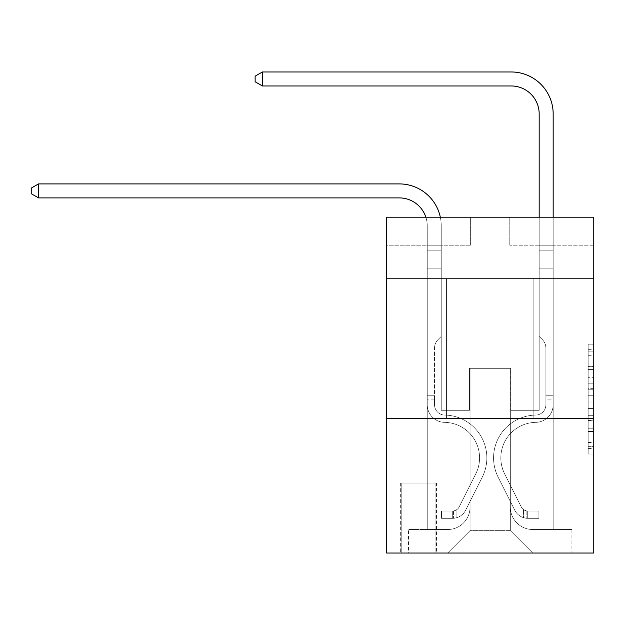 <?xml version="1.0" encoding="UTF-8"?>
<svg xmlns="http://www.w3.org/2000/svg" width="625" height="625" viewBox="0 0 625 625"><rect width="100%" height="100%" fill="white"/><g stroke="black" fill="none" stroke-linecap="round" stroke-linejoin="round"><path stroke-width="0.47" stroke-dasharray="3.12 2.34" d="M588.156 377.688L588.156 395.266L593.75 395.266L593.75 448.555L593.75 349.672L593.75 395.266L588.156 395.266L588.156 348.023L588.156 454.055L588.156 344.172L588.156 446.359L593.75 446.359L588.156 446.359L593.75 446.359L588.156 446.359L588.156 428.781L588.156 454.055L593.75 454.055L593.75 344.172L593.75 446.086L593.75 402.961L588.156 402.961L593.75 402.961L593.75 428.781L593.75 351.867L588.156 351.867L593.75 351.867L593.75 454.055L593.75 349.672L593.75 454.055L588.156 454.055L588.156 344.172L593.75 344.172L593.75 349.672L593.75 344.172L593.75 349.672L593.75 344.172L593.75 348.023L593.75 344.172L588.156 344.172L588.156 351.867L593.75 351.867L588.156 351.867L588.156 377.688L593.75 377.688M533.859 278.781L533.859 418.703L446.547 418.703L533.859 418.703L446.547 418.703L533.859 418.703L533.859 278.781L446.547 278.781L446.547 418.703L446.547 278.781L533.859 278.781M436.477 483.07L400.656 483.07L436.477 483.07L436.477 553.031L400.656 553.031L436.477 553.031M400.656 483.07L400.656 553.031M593.75 388.672L593.75 383.18L593.75 388.672L588.156 388.672L588.156 366.562L588.156 431.664L588.156 415.32L593.75 415.32L588.156 415.32L588.156 454.055L593.75 454.055L588.156 454.055L593.75 454.055L588.156 454.055L588.156 344.172L593.75 344.172L588.156 344.172L593.75 344.172L588.156 344.172L588.156 388.672L593.75 388.672M593.75 418.703L593.75 553.031L386.664 553.031L386.664 418.703L593.75 418.703L593.75 217.211L509.797 217.211L593.75 217.211L593.75 245.195L593.75 217.211L386.664 217.211L470.617 217.211L386.664 217.211L386.664 245.195L470.617 245.195L386.664 245.195L386.664 217.211L386.664 278.781L593.75 278.781L386.664 278.781L386.664 418.703L593.75 418.703L386.664 418.703M427.242 245.195L427.242 529.523L447.664 529.523A22.391 22.391 0 0 0 470.055 507.133L470.055 368.328L470.055 530.641L470.055 368.328L470.055 530.641L470.055 368.328L510.352 368.328L510.352 507.133A22.391 22.391 0 0 0 532.742 529.523L553.172 529.523L553.172 245.195L553.172 529.523L553.172 245.195L553.172 529.523L553.172 245.195L553.172 529.523L553.172 245.195L553.172 529.523L553.172 245.195L553.172 529.523L553.172 245.195L553.172 529.523L553.172 245.195L553.172 529.523L571.922 529.523L532.742 529.523L553.172 529.523L532.742 529.523L553.172 529.523L532.742 529.523L553.172 529.523L532.742 529.523L553.172 529.523L532.742 529.523L553.172 529.523L532.742 529.523L553.172 529.523L553.172 245.195L539.18 245.195L553.172 245.195L539.18 245.195L553.172 245.195L539.18 245.195L553.172 245.195L539.18 245.195L553.172 245.195L539.18 245.195L553.172 245.195L539.18 245.195L553.172 245.195L539.18 245.195L553.172 245.195L539.18 245.195L553.172 245.195L553.172 529.523L532.742 529.523A22.391 22.391 0 0 1 510.352 507.133A22.391 22.391 0 0 0 532.742 529.523A22.391 22.391 0 0 1 510.352 507.133A22.391 22.391 0 0 0 532.742 529.523A22.391 22.391 0 0 1 510.352 507.133A22.391 22.391 0 0 0 532.742 529.523A22.391 22.391 0 0 1 510.352 507.133A22.391 22.391 0 0 0 532.742 529.523A22.391 22.391 0 0 1 510.352 507.133A22.391 22.391 0 0 0 532.742 529.523A22.391 22.391 0 0 1 510.352 507.133A22.391 22.391 0 0 0 532.742 529.523A22.391 22.391 0 0 1 510.352 507.133L510.352 368.328L510.352 530.641L470.055 530.641L510.352 530.641L532.742 553.031L571.922 553.031L447.664 553.031L532.742 553.031L510.352 530.641L532.742 553.031L510.352 530.641L510.352 368.328L510.352 530.641L510.352 368.328L469.5 368.328L469.5 410.305L441.234 410.305L441.234 245.195L427.242 245.195L427.242 529.523L447.664 529.523A22.391 22.391 0 0 0 470.055 507.133L470.055 368.328L469.5 368.328L469.5 410.305L441.234 410.305L441.234 245.195L427.242 245.195L427.242 529.523L447.664 529.523L408.492 529.523L447.664 529.523L427.242 529.523L427.242 245.195L427.242 529.523L427.242 245.195L427.242 529.523L427.242 245.195L427.242 529.523L427.242 245.195L427.242 529.523L427.242 245.195L427.242 529.523L427.242 245.195L441.234 245.195L427.242 245.195L441.234 245.195L427.242 245.195L441.234 245.195L427.242 245.195L441.234 245.195L427.242 245.195L441.234 245.195L427.242 245.195L441.234 245.195L427.242 245.195L441.234 245.195L427.242 245.195L427.242 529.523L427.242 245.195M470.055 507.133L470.055 368.328L469.5 368.328L469.5 410.305L441.234 410.305L441.234 245.195L441.234 410.305L441.234 245.195L441.234 410.305L441.234 245.195L441.234 410.305L441.234 245.195L441.234 410.305L441.234 245.195L441.234 410.305L441.234 245.195L441.234 410.305L441.234 245.195L441.234 410.305L469.5 410.305L441.234 410.305L469.5 410.305L441.234 410.305L469.5 410.305L441.234 410.305L469.5 410.305L441.234 410.305L469.5 410.305L441.234 410.305L469.5 410.305L441.234 410.305L469.5 410.305L469.5 368.328L469.5 410.305L469.5 368.328L469.5 410.305L469.5 368.328L469.5 410.305L469.5 368.328L469.5 410.305L469.5 368.328L469.5 410.305L469.5 368.328L469.5 410.305L469.5 368.328L470.055 368.328L469.5 368.328L470.055 368.328L469.5 368.328L470.055 368.328L469.5 368.328L470.055 368.328L469.5 368.328L470.055 368.328L469.5 368.328L470.055 368.328L469.5 368.328L470.055 368.328L470.055 507.133A22.391 22.391 0 0 1 447.664 529.523A22.391 22.391 0 0 0 470.055 507.133A22.391 22.391 0 0 1 447.664 529.523A22.391 22.391 0 0 0 470.055 507.133A22.391 22.391 0 0 1 447.664 529.523A22.391 22.391 0 0 0 470.055 507.133A22.391 22.391 0 0 1 447.664 529.523A22.391 22.391 0 0 0 470.055 507.133A22.391 22.391 0 0 1 447.664 529.523A22.391 22.391 0 0 0 470.055 507.133A22.391 22.391 0 0 1 447.664 529.523A22.391 22.391 0 0 0 470.055 507.133M593.75 245.195L509.797 245.195L593.75 245.195M401.211 553.031L435.914 553.031L401.211 553.031L401.211 483.07L435.914 483.07L435.914 553.031L435.914 483.07L401.211 483.07L401.211 553.031M408.492 553.031L447.664 553.031L470.055 530.641L447.664 553.031L470.055 530.641L447.664 553.031L408.492 553.031L408.492 529.523L408.492 553.031M510.914 368.328L510.352 368.328L510.914 368.328L510.352 368.328L510.914 368.328L510.352 368.328L510.914 368.328L510.352 368.328L510.914 368.328L510.352 368.328L510.914 368.328L510.352 368.328L510.914 368.328L510.352 368.328L510.914 368.328L510.352 368.328L510.914 368.328L510.914 410.305L510.914 368.328M509.797 245.195L509.797 217.211L509.797 245.195M470.617 245.195L470.617 217.211L470.617 245.195M571.922 529.523L571.922 553.031L571.922 529.523M539.18 245.195L539.18 410.305L510.914 410.305L539.18 410.305L510.914 410.305L539.18 410.305L510.914 410.305L539.18 410.305L510.914 410.305L539.18 410.305L510.914 410.305L539.18 410.305L510.914 410.305L539.18 410.305L510.914 410.305L539.18 410.305L510.914 410.305L539.18 410.305L539.18 245.195M593.75 278.781L386.664 278.781M588.156 395.266L593.75 395.266L588.156 395.266M588.156 348.023L588.156 344.172L588.156 348.023L593.75 348.023L588.156 348.023M588.156 431.391L588.156 408.453L588.156 431.391L593.75 431.391L588.156 431.391M588.156 408.453L588.156 402.961L593.75 402.961L588.156 402.961L588.156 408.453L593.75 408.453L588.156 408.453M588.156 366.562L588.156 351.867L588.156 366.562L593.75 366.562L588.156 366.562M588.156 344.172L593.75 344.172L588.156 344.172L588.156 349.672L588.156 344.172L593.75 344.172M588.156 454.055L593.75 454.055L588.156 454.055L588.156 448.555L588.156 454.055M38.523 183.906L399.25 183.906L38.523 183.906L399.25 183.906L38.523 183.906L31.25 188.109L38.523 183.906L31.25 188.109L38.523 183.906L31.25 188.109L38.523 183.906L399.25 183.906A41.977 41.977 143.4 0 1 441.234 225.883L441.234 268.141L427.242 268.141L427.242 404.727L427.242 268.141L441.234 268.141L441.234 336.43L438.078 339.578L441.234 336.43L441.234 268.141L441.234 336.43L441.234 268.141L427.242 268.141L427.242 404.727L427.242 225.883L427.242 404.727L427.242 395.758L434.516 395.758L427.242 395.758L434.516 395.758L427.242 395.758L434.516 395.758L434.516 404.727A10.352 10.352 143.4 0 0 444.703 415.078A10.352 10.352 143.4 0 1 434.516 404.727L434.516 395.758L434.516 404.727A10.352 10.352 143.4 0 0 444.703 415.078A10.352 10.352 143.4 0 1 434.516 404.727A10.352 10.352 143.4 0 0 444.703 415.078A10.352 10.352 143.4 0 1 434.516 404.727L434.516 395.758L434.516 404.727A10.352 10.352 143.4 0 0 444.703 415.078A10.352 10.352 143.4 0 1 434.516 404.727L434.516 395.758L434.516 404.727A10.352 10.352 143.4 0 0 444.703 415.078A10.352 10.352 143.4 0 1 434.516 404.727A10.352 10.352 143.4 0 0 444.703 415.078A10.352 10.352 143.4 0 1 434.516 404.727L434.516 395.758L434.516 404.727A10.352 10.352 -36.6 0 0 444.703 415.078A42.82 42.82 -36.6 0 1 482.289 477.117A42.82 42.82 -36.6 0 0 444.703 415.078A42.82 42.82 -36.6 0 1 482.289 477.117A42.82 42.82 -36.6 0 0 444.703 415.078A10.352 10.352 143.4 0 1 434.516 404.727A10.352 10.352 -36.6 0 0 444.703 415.078A42.82 42.82 -36.6 0 1 482.289 477.117A42.82 42.82 -36.6 0 0 444.703 415.078A10.352 10.352 143.4 0 1 434.516 404.727A10.352 10.352 -36.6 0 0 444.703 415.078A42.82 42.82 -36.6 0 1 482.289 477.117A42.82 42.82 -36.6 0 0 444.703 415.078A42.82 42.82 -36.6 0 1 482.289 477.117A42.82 42.82 -36.6 0 0 444.703 415.078A10.352 10.352 143.4 0 1 434.516 404.727L434.516 395.758L434.516 404.727A10.352 10.352 -36.6 0 0 444.703 415.078A42.82 42.82 -36.6 0 1 482.289 477.117A42.82 42.82 -36.6 0 0 444.703 415.078A10.352 10.352 143.4 0 1 434.516 404.727A10.352 10.352 -36.6 0 0 444.703 415.078A42.82 42.82 -36.6 0 1 482.289 477.117A42.82 42.82 -36.6 0 0 444.703 415.078A42.82 42.82 -36.6 0 1 482.289 477.117A42.82 42.82 -36.6 0 0 444.703 415.078A10.352 10.352 143.4 0 1 434.516 404.727A10.352 10.352 -36.6 0 0 444.703 415.078A42.82 42.82 143.4 0 1 482.289 477.117L465.68 510.156L482.289 477.117A42.82 42.82 -36.6 0 0 444.703 415.078A42.82 42.82 143.4 0 1 482.289 477.117L465.68 510.156L482.289 477.117A42.82 42.82 -36.6 0 0 444.703 415.078A42.82 42.82 143.4 0 1 482.289 477.117L465.68 510.156L482.289 477.117A42.82 42.82 -36.6 0 0 444.703 415.078A10.352 10.352 143.4 0 1 434.516 404.727L434.516 395.758L434.516 404.727A10.352 10.352 -36.6 0 0 444.703 415.078A42.82 42.82 143.4 0 1 482.289 477.117L465.68 510.156L482.289 477.117A42.82 42.82 -36.6 0 0 444.703 415.078A42.82 42.82 143.4 0 1 482.289 477.117L465.68 510.156A14.836 14.836 143.4 0 1 456.906 517.641C452.594 518.555 452.594 518.555 456.906 517.641C452.594 518.555 452.594 518.555 456.906 517.641A14.836 14.836 -36.6 0 0 465.68 510.156L482.289 477.117A42.82 42.82 -36.6 0 0 444.703 415.078A42.82 42.82 143.4 0 1 482.289 477.117L465.68 510.156A14.836 14.836 -36.6 0 1 452.703 518.328A14.836 14.836 -36.6 0 0 465.68 510.156A14.836 14.836 143.4 0 1 456.906 517.641C452.594 518.555 452.594 518.555 456.906 517.641C452.594 518.555 452.594 518.555 456.906 517.641A14.836 14.836 -36.6 0 0 465.68 510.156L482.289 477.117L465.68 510.156A14.836 14.836 -36.6 0 1 452.703 518.328A14.836 14.836 -36.6 0 0 465.68 510.156A14.836 14.836 143.4 0 1 456.906 517.641C452.594 518.555 452.594 518.555 456.906 517.641C452.594 518.555 452.594 518.555 456.906 517.641A14.836 14.836 -36.6 0 0 465.68 510.156L482.289 477.117L465.68 510.156A14.836 14.836 -36.6 0 1 452.703 518.328A14.836 14.836 -36.6 0 0 465.68 510.156A14.836 14.836 143.4 0 1 456.906 517.641C452.594 518.555 452.594 518.555 456.906 517.641C452.594 518.555 452.594 518.555 456.906 517.641A14.836 14.836 -36.6 0 0 465.68 510.156L482.289 477.117A42.82 42.82 -36.6 0 0 444.703 415.078A10.352 10.352 143.4 0 1 434.516 404.727A10.352 10.352 -36.6 0 0 444.703 415.078A42.82 42.82 143.4 0 1 482.289 477.117L465.68 510.156A14.836 14.836 -36.6 0 1 452.703 518.328A14.836 14.836 -36.6 0 0 465.68 510.156A14.836 14.836 143.4 0 1 456.906 517.641C452.594 518.555 452.594 518.555 456.906 517.641C452.594 518.555 452.594 518.555 456.906 517.641A14.836 14.836 -36.6 0 0 465.68 510.156L482.289 477.117L465.68 510.156A14.836 14.836 -36.6 0 1 452.703 518.328A14.836 14.836 -36.6 0 0 465.68 510.156A14.836 14.836 143.4 0 1 456.906 517.641C452.594 518.555 452.594 518.555 456.906 517.641C452.594 518.555 452.594 518.555 456.906 517.641A14.836 14.836 -36.6 0 0 465.68 510.156L482.289 477.117L465.68 510.156A14.836 14.836 -36.6 0 1 452.703 518.328A14.836 14.836 -36.6 0 0 465.68 510.156A14.836 14.836 143.4 0 1 456.906 517.641C452.594 518.555 452.594 518.555 456.906 517.641C452.594 518.555 452.594 518.555 456.906 517.641A14.836 14.836 -36.6 0 0 465.68 510.156L482.289 477.117A42.82 42.82 -36.6 0 0 444.703 415.078A42.82 42.82 143.4 0 1 482.289 477.117L465.68 510.156A14.836 14.836 -36.6 0 1 452.703 518.328A14.836 14.836 -36.6 0 0 465.68 510.156A14.836 14.836 143.4 0 1 456.906 517.641C452.594 518.555 452.594 518.555 456.906 517.641C452.594 518.555 452.594 518.555 456.906 517.641A14.836 14.836 -36.6 0 0 465.68 510.156L482.289 477.117L465.68 510.156A14.836 14.836 -36.6 0 1 452.703 518.328L441.508 518.328L452.703 518.328A14.836 14.836 -36.6 0 0 465.68 510.156L482.289 477.117A42.82 42.82 -36.6 0 0 444.703 415.078A10.352 10.352 143.4 0 1 434.516 404.727L434.516 395.758L434.516 399.117L434.516 395.758L427.242 395.758L427.242 404.727A17.633 17.633 143.4 0 0 444.594 422.352A17.633 17.633 143.4 0 1 427.242 404.727A17.633 17.633 143.4 0 0 444.594 422.352A17.633 17.633 143.4 0 1 427.242 404.727L427.242 399.117L427.242 404.727A17.633 17.633 143.4 0 0 444.594 422.352A17.633 17.633 143.4 0 1 427.242 404.727A17.633 17.633 143.4 0 0 444.594 422.352A17.633 17.633 143.4 0 1 427.242 404.727A17.633 17.633 143.4 0 0 444.594 422.352A17.633 17.633 143.4 0 1 427.242 404.727A17.633 17.633 143.4 0 0 444.594 422.352A17.633 17.633 143.4 0 1 427.242 404.727A17.633 17.633 143.4 0 0 444.594 422.352A17.633 17.633 143.4 0 1 427.242 404.727A17.633 17.633 143.4 0 0 444.594 422.352A17.633 17.633 143.4 0 1 427.242 404.727A17.633 17.633 -36.6 0 0 444.594 422.352A35.539 35.539 -36.6 0 1 475.781 473.852A35.539 35.539 -36.6 0 0 444.594 422.352A35.539 35.539 -36.6 0 1 475.781 473.852A35.539 35.539 -36.6 0 0 444.594 422.352A17.633 17.633 143.4 0 1 427.242 404.727A17.633 17.633 -36.6 0 0 444.594 422.352A35.539 35.539 -36.6 0 1 475.781 473.852A35.539 35.539 -36.6 0 0 444.594 422.352A17.633 17.633 143.4 0 1 427.242 404.727A17.633 17.633 -36.6 0 0 444.594 422.352A35.539 35.539 -36.6 0 1 475.781 473.852A35.539 35.539 -36.6 0 0 444.594 422.352A35.539 35.539 -36.6 0 1 475.781 473.852A35.539 35.539 -36.6 0 0 444.594 422.352A35.539 35.539 -36.6 0 1 475.781 473.852A35.539 35.539 -36.6 0 0 444.594 422.352A35.539 35.539 -36.6 0 1 475.781 473.852A35.539 35.539 -36.6 0 0 444.594 422.352A35.539 35.539 -36.6 0 1 475.781 473.852A35.539 35.539 -36.6 0 0 444.594 422.352A35.539 35.539 143.4 0 1 475.781 473.852L459.18 506.891L475.781 473.852A35.539 35.539 -36.6 0 0 444.594 422.352A35.539 35.539 143.4 0 1 475.781 473.852L459.18 506.891L475.781 473.852A35.539 35.539 -36.6 0 0 444.594 422.352A35.539 35.539 143.4 0 1 475.781 473.852L459.18 506.891L475.781 473.852A35.539 35.539 -36.6 0 0 444.594 422.352A35.539 35.539 143.4 0 1 475.781 473.852L459.18 506.891L475.781 473.852A35.539 35.539 -36.6 0 0 444.594 422.352A35.539 35.539 143.4 0 1 475.781 473.852L459.18 506.891A7.555 7.555 143.4 0 1 456.906 509.586C452.664 511.531 452.664 511.531 456.906 509.586C452.664 511.531 452.664 511.531 456.906 509.586A7.555 7.555 -36.6 0 0 459.18 506.891L475.781 473.852A35.539 35.539 -36.6 0 0 444.594 422.352A35.539 35.539 143.4 0 1 475.781 473.852L459.18 506.891A7.555 7.555 -36.6 0 1 452.703 511.047A7.555 7.555 -36.6 0 0 459.18 506.891A7.555 7.555 143.4 0 1 456.906 509.586C452.664 511.531 452.664 511.531 456.906 509.586C452.664 511.531 452.664 511.531 456.906 509.586A7.555 7.555 -36.6 0 0 459.18 506.891L475.781 473.852L459.18 506.891A7.555 7.555 -36.6 0 1 452.703 511.047A7.555 7.555 -36.6 0 0 459.18 506.891A7.555 7.555 143.4 0 1 456.906 509.586C452.664 511.531 452.664 511.531 456.906 509.586C452.664 511.531 452.664 511.531 456.906 509.586A7.555 7.555 -36.6 0 0 459.18 506.891L475.781 473.852L459.18 506.891A7.555 7.555 -36.6 0 1 452.703 511.047A7.555 7.555 -36.6 0 0 459.18 506.891A7.555 7.555 143.4 0 1 456.906 509.586C452.664 511.531 452.664 511.531 456.906 509.586C452.664 511.531 452.664 511.531 456.906 509.586A7.555 7.555 -36.6 0 0 459.18 506.891L475.781 473.852A35.539 35.539 -36.6 0 0 444.594 422.352A35.539 35.539 143.4 0 1 475.781 473.852L459.18 506.891A7.555 7.555 -36.6 0 1 452.703 511.047A7.555 7.555 -36.6 0 0 459.18 506.891A7.555 7.555 143.4 0 1 456.906 509.586C452.664 511.531 452.664 511.531 456.906 509.586C452.664 511.531 452.664 511.531 456.906 509.586A7.555 7.555 -36.6 0 0 459.18 506.891L475.781 473.852L459.18 506.891A7.555 7.555 -36.6 0 1 452.703 511.047A7.555 7.555 -36.6 0 0 459.18 506.891A7.555 7.555 143.4 0 1 456.906 509.586C452.664 511.531 452.664 511.531 456.906 509.586C452.664 511.531 452.664 511.531 456.906 509.586A7.555 7.555 -36.6 0 0 459.18 506.891L475.781 473.852L459.18 506.891A7.555 7.555 -36.6 0 1 452.703 511.047A7.555 7.555 -36.6 0 0 459.18 506.891A7.555 7.555 143.4 0 1 456.906 509.586C452.664 511.531 452.664 511.531 456.906 509.586C452.664 511.531 452.664 511.531 456.906 509.586A7.555 7.555 -36.6 0 0 459.18 506.891L475.781 473.852L459.18 506.891A7.555 7.555 -36.6 0 1 452.703 511.047A7.555 7.555 -36.6 0 0 459.18 506.891A7.555 7.555 143.4 0 1 456.906 509.586A7.555 7.555 -36.6 0 0 459.18 506.891L475.781 473.852L459.18 506.891A7.555 7.555 -36.6 0 1 452.703 511.047L441.508 511.055L441.508 518.328L441.508 511.055L452.703 511.047L452.703 518.328L441.508 518.328L452.703 518.328L452.703 511.047L441.508 511.055L441.508 518.328L441.508 511.055L452.703 511.047L452.703 518.328L441.508 518.328L452.703 518.328L452.703 511.047L441.508 511.055L441.508 518.328L441.508 511.055L452.703 511.047L452.703 518.328L441.508 518.328L452.703 518.328L452.703 511.047L441.508 511.055L441.508 518.328L441.508 511.055L452.703 511.047L452.703 518.328L441.508 518.328L452.703 518.328L452.703 511.047L441.508 511.055L441.508 518.328L441.508 511.055L452.703 511.047L452.703 518.328L441.508 518.328L452.703 518.328L452.703 511.047L441.508 511.055L441.508 518.328L441.508 511.055L452.703 511.047L452.703 518.328L441.508 518.328L452.703 518.328L452.703 511.047L441.508 511.055L441.508 518.328L441.508 511.055L452.703 511.047L452.703 518.328L441.508 518.328L452.703 518.328L452.703 511.047L441.508 511.055L452.703 511.047L452.703 518.328L452.703 511.047A7.555 7.555 -36.6 0 0 459.18 506.891L475.781 473.852A35.539 35.539 -36.6 0 0 444.594 422.352A17.633 17.633 143.4 0 1 427.242 404.727L427.242 225.883A27.984 27.984 -36.6 0 0 399.25 197.898L38.523 197.898L38.523 183.906L399.25 183.906A41.977 41.977 143.4 0 1 441.234 225.883L441.234 268.141L427.242 268.141L427.242 225.883A27.984 27.984 -36.6 0 0 399.25 197.898L38.523 197.898L31.25 193.703L31.25 188.109L31.25 193.703L38.523 197.898L38.523 183.906L399.25 183.906A41.977 41.977 143.4 0 1 441.234 225.883L441.234 250.828L427.242 250.828L427.242 268.141L427.242 250.828L441.234 250.828L441.234 336.43L438.078 339.578A12.164 12.164 -36.6 0 0 434.516 348.18A12.164 12.164 143.4 0 1 438.078 339.578L441.234 336.43L441.234 268.141L427.242 268.141L427.242 225.883A27.984 27.984 -36.6 0 0 399.25 197.898L38.523 197.898L31.25 193.703L31.25 188.109L38.523 183.906L38.523 197.898L38.523 183.906L31.25 188.109L31.25 193.703L38.523 197.898L31.25 193.703L31.25 188.109L38.523 183.906L399.25 183.906A41.977 41.977 143.4 0 1 441.234 225.883L441.234 250.828L427.242 250.828L427.242 225.883A27.984 27.984 -36.6 0 0 399.25 197.898L38.523 197.898L38.523 183.906L399.25 183.906A41.977 41.977 143.4 0 1 441.234 225.883L441.234 268.141L441.234 250.828L427.242 250.828L427.242 268.141L427.242 250.828L441.234 250.828L441.234 268.141L427.242 268.141L427.242 225.883A27.984 27.984 -36.6 0 0 399.25 197.898L38.523 197.898L31.25 193.703L38.523 197.898L38.523 183.906L38.523 197.898L31.25 193.703L31.25 188.109L31.25 193.703L38.523 197.898L38.523 183.906L31.25 188.109L38.523 183.906L399.25 183.906A41.977 41.977 143.4 0 1 441.234 225.883L441.234 250.828L427.242 250.828L427.242 225.883A27.984 27.984 -36.6 0 0 399.25 197.898L38.523 197.898L31.25 193.703L31.25 188.109L31.25 193.703L38.523 197.898L38.523 183.906L399.25 183.906A41.977 41.977 143.4 0 1 441.234 225.883L441.234 336.43L438.078 339.578A12.164 12.164 -36.6 0 0 434.516 348.18A12.164 12.164 143.4 0 1 438.078 339.578L441.234 336.43L441.234 268.141L427.242 268.141L427.242 250.828L427.242 268.141L427.242 250.828L441.234 250.828L427.242 250.828L427.242 225.883A27.984 27.984 -36.6 0 0 399.25 197.898L38.523 197.898L31.25 193.703L31.25 188.109L38.523 183.906L38.523 197.898L38.523 183.906L31.25 188.109L31.25 193.703L38.523 197.898L399.25 197.898L38.523 197.898L38.523 183.906L399.25 183.906A41.977 41.977 143.4 0 1 441.234 225.883L441.234 268.141L441.234 250.828L427.242 250.828L427.242 225.883A27.984 27.984 -36.6 0 0 399.25 197.898L38.523 197.898L38.523 183.906L399.25 183.906A41.977 41.977 143.4 0 1 441.234 225.883L441.234 268.141L427.242 268.141L427.242 404.727A17.633 17.633 -36.6 0 0 444.594 422.352A17.633 17.633 143.4 0 1 427.242 404.727L427.242 268.141L427.242 404.727A17.633 17.633 -36.6 0 0 444.594 422.352A17.633 17.633 143.4 0 1 427.242 404.727L427.242 268.141L441.234 268.141L441.234 336.43L438.078 339.578A12.164 12.164 -36.6 0 0 434.516 348.18A12.164 12.164 143.4 0 1 438.078 339.578L441.234 336.43L441.234 250.828L427.242 250.828L427.242 404.727A17.633 17.633 -36.6 0 0 444.594 422.352A17.633 17.633 143.4 0 1 427.242 404.727L427.242 268.141L441.234 268.141L441.234 336.43L438.078 339.578A12.164 12.164 -36.6 0 0 434.516 348.18A12.164 12.164 143.4 0 1 438.078 339.578L441.234 336.43L441.234 268.141L427.242 268.141L427.242 404.727A17.633 17.633 -36.6 0 0 444.594 422.352A35.539 35.539 143.4 0 1 475.781 473.852A35.539 35.539 -36.6 0 0 444.594 422.352A17.633 17.633 143.4 0 1 427.242 404.727L427.242 268.141L441.234 268.141L441.234 250.828L441.234 336.43L438.078 339.578A12.164 12.164 -36.6 0 0 434.516 348.18A12.164 12.164 143.4 0 1 438.078 339.578L441.234 336.43L441.234 268.141L427.242 268.141L427.242 404.727A17.633 17.633 -36.6 0 0 444.594 422.352A17.633 17.633 143.4 0 1 427.242 404.727L427.242 250.828L441.234 250.828L427.242 250.828L427.242 225.883A27.984 27.984 -36.6 0 0 399.25 197.898L38.523 197.898L399.25 197.898L38.523 197.898L38.523 183.906L31.25 188.109L38.523 183.906L399.25 183.906A41.977 41.977 143.4 0 1 441.234 225.883L441.234 268.141L427.242 268.141L441.234 268.141L441.234 336.43L438.078 339.578A12.164 12.164 -36.6 0 0 434.516 348.18A12.164 12.164 143.4 0 1 438.078 339.578L441.234 336.43L441.234 225.883L441.234 250.828L427.242 250.828L427.242 225.883A27.984 27.984 -36.6 0 0 399.25 197.898L38.523 197.898L38.523 183.906L399.25 183.906A41.977 41.977 143.4 0 1 441.234 225.883L441.234 250.828L427.242 250.828L427.242 225.883A27.984 27.984 -36.6 0 0 399.25 197.898L38.523 197.898L31.25 193.703L31.25 188.109L31.25 193.703L38.523 197.898M434.516 404.727L434.516 348.18A12.164 12.164 143.4 0 1 438.078 339.578A12.164 12.164 -36.6 0 0 434.516 348.18A12.164 12.164 143.4 0 1 438.078 339.578A12.164 12.164 -36.6 0 0 434.516 348.18L434.516 404.727A10.352 10.352 143.4 0 0 444.703 415.078A10.352 10.352 143.4 0 1 434.516 404.727A10.352 10.352 143.4 0 0 444.703 415.078A10.352 10.352 143.4 0 1 434.516 404.727M553.172 399.117L553.172 250.828L553.172 268.141L553.172 250.828L539.18 250.828L539.18 113.945A27.984 27.984 37.7 0 0 511.195 85.961L262.406 85.961L262.406 71.969L511.195 71.969A41.977 41.977 -142.3 0 1 553.172 113.945L553.172 268.141L553.172 250.828L539.18 250.828L539.18 268.141L553.172 268.141L553.172 250.828L553.172 268.141L553.172 250.828L539.18 250.828L539.18 113.945A27.984 27.984 37.7 0 0 511.195 85.961L262.406 85.961L255.133 81.766L255.133 76.164L255.133 81.766L262.406 85.961L262.406 71.969L262.406 85.961L255.133 81.766L255.133 76.164L262.406 71.969L255.133 76.164L255.133 81.766L262.406 85.961L262.406 71.969L511.195 71.969A41.977 41.977 -142.3 0 1 553.172 113.945L553.172 268.141L553.172 250.828L539.18 250.828L553.172 250.828L553.172 268.141L553.172 250.828L539.18 250.828L539.18 113.945A27.984 27.984 37.7 0 0 511.195 85.961L262.406 85.961L255.133 81.766L255.133 76.164L262.406 71.969L511.195 71.969A41.977 41.977 -142.3 0 1 553.172 113.945L553.172 268.141L553.172 250.828L539.18 250.828L539.18 336.43L542.336 339.578A12.164 12.164 -142.3 0 1 545.898 348.18A12.164 12.164 37.7 0 0 542.336 339.578L539.18 336.43L539.18 268.141L553.172 268.141L553.172 404.727A17.633 17.633 -142.4 0 1 535.82 422.352A17.633 17.633 37.7 0 0 553.172 404.727L553.172 268.141L539.18 268.141L539.18 113.945A27.984 27.984 37.7 0 0 511.195 85.961L262.406 85.961L262.406 71.969L262.406 85.961L255.133 81.766L262.406 85.961L262.406 71.969L255.133 76.164L255.133 81.766L255.133 76.164L262.406 71.969L511.195 71.969A41.977 41.977 -142.3 0 1 553.172 113.945L553.172 268.141L539.18 268.141L539.18 336.43L542.336 339.578A12.164 12.164 -142.3 0 1 545.898 348.18A12.164 12.164 37.7 0 0 542.336 339.578L539.18 336.43L539.18 250.828L553.172 250.828L539.18 250.828L539.18 113.945A27.984 27.984 37.7 0 0 511.195 85.961L262.406 85.961L255.133 81.766L262.406 85.961L262.406 71.969L511.195 71.969A41.977 41.977 -142.3 0 1 553.172 113.945L553.172 404.727A17.633 17.633 -142.4 0 1 535.82 422.352A17.633 17.633 37.7 0 0 553.172 404.727L553.172 268.141L539.18 268.141L539.18 336.43L542.336 339.578A12.164 12.164 -142.3 0 1 545.898 348.18A12.164 12.164 37.7 0 0 542.336 339.578L539.18 336.43L539.18 268.141L553.172 268.141L553.172 404.727A17.633 17.633 -142.4 0 1 535.82 422.352A17.633 17.633 37.7 0 0 553.172 404.727L553.172 268.141L539.18 268.141L539.18 250.828L539.18 336.43L542.336 339.578A12.164 12.164 -142.3 0 1 545.898 348.18A12.164 12.164 37.7 0 0 542.336 339.578L539.18 336.43L539.18 268.141L553.172 268.141L553.172 404.727A17.633 17.633 -142.4 0 1 535.82 422.352A35.539 35.539 37.6 0 0 504.625 473.852A35.539 35.539 -142.3 0 1 535.82 422.352A17.633 17.633 37.7 0 0 553.172 404.727L553.172 268.141L539.18 268.141L539.18 113.945A27.984 27.984 37.7 0 0 511.195 85.961L262.406 85.961L255.133 81.766L255.133 76.164L255.133 81.766L262.406 85.961L262.406 71.969L262.406 85.961L255.133 81.766L255.133 76.164L262.406 71.969L255.133 76.164L255.133 81.766L262.406 85.961L262.406 71.969L511.195 71.969A41.977 41.977 -142.3 0 1 553.172 113.945L553.172 250.828L539.18 250.828L553.172 250.828L553.172 113.945L553.172 250.828L539.18 250.828L539.18 113.945A27.984 27.984 37.7 0 0 511.195 85.961L262.406 85.961L511.195 85.961L262.406 85.961L262.406 71.969L511.195 71.969A41.977 41.977 -142.3 0 1 553.172 113.945L553.172 250.828L553.172 113.945L553.172 250.828L539.18 250.828L539.18 336.43L542.336 339.578A12.164 12.164 -142.3 0 1 545.898 348.18A12.164 12.164 37.7 0 0 542.336 339.578L539.18 336.43L539.18 268.141L553.172 268.141L553.172 404.727A17.633 17.633 -142.4 0 1 535.82 422.352A17.633 17.633 37.7 0 0 553.172 404.727L553.172 268.141L539.18 268.141L539.18 113.945A27.984 27.984 37.7 0 0 511.195 85.961L262.406 85.961L262.406 71.969L255.133 76.164L262.406 71.969L511.195 71.969A41.977 41.977 -142.3 0 1 553.172 113.945L553.172 250.828L539.18 250.828L539.18 113.945L539.18 336.43L542.336 339.578A12.164 12.164 -142.3 0 1 545.898 348.18A12.164 12.164 37.7 0 0 542.336 339.578L539.18 336.43L539.18 268.141L553.172 268.141L553.172 404.727A17.633 17.633 -142.4 0 1 535.82 422.352A17.633 17.633 37.7 0 0 553.172 404.727L553.172 268.141L539.18 268.141L539.18 113.945L539.18 336.43L542.336 339.578A12.164 12.164 -142.3 0 1 545.898 348.18A12.164 12.164 37.7 0 0 542.336 339.578L539.18 336.43L539.18 268.141L553.172 268.141L553.172 404.727A17.633 17.633 -142.4 0 1 535.82 422.352A35.539 35.539 37.6 0 0 504.625 473.852A35.539 35.539 -142.3 0 1 535.82 422.352A17.633 17.633 37.7 0 0 553.172 404.727L553.172 268.141L539.18 268.141L539.18 113.945L539.18 336.43L542.336 339.578A12.164 12.164 -142.3 0 1 545.898 348.18A12.164 12.164 37.7 0 0 542.336 339.578L539.18 336.43L539.18 268.141L553.172 268.141L553.172 404.727L553.172 399.117L545.898 399.117L545.898 395.758L553.172 395.758L545.898 395.758L545.898 404.727L545.898 348.18L545.898 404.727A10.352 10.352 -142.3 0 1 535.703 415.078A10.352 10.352 37.7 0 0 545.898 404.727L545.898 348.18L545.898 404.727L545.898 395.758L553.172 395.758L545.898 395.758L545.898 404.727A10.352 10.352 -142.3 0 1 535.703 415.078A10.352 10.352 37.7 0 0 545.898 404.727L545.898 348.18L545.898 404.727A10.352 10.352 -142.3 0 1 535.703 415.078A10.352 10.352 37.6 0 0 545.898 404.727L545.898 348.18L545.898 404.727L545.898 395.758L553.172 395.758L545.898 395.758L545.898 404.727A10.352 10.352 -142.3 0 1 535.703 415.078A42.82 42.82 37.7 0 0 498.125 477.117A42.82 42.82 -142.3 0 1 535.703 415.078A10.352 10.352 37.7 0 0 545.898 404.727L545.898 348.18L545.898 404.727A10.352 10.352 -142.3 0 1 535.703 415.078A10.352 10.352 37.7 0 0 545.898 404.727L545.898 348.18L545.898 404.727L545.898 395.758L553.172 395.758L545.898 395.758L545.898 404.727A10.352 10.352 -142.3 0 1 535.703 415.078A10.352 10.352 37.6 0 0 545.898 404.727L545.898 348.18L545.898 404.727A10.352 10.352 -142.3 0 1 535.703 415.078A42.82 42.82 37.7 0 0 498.125 477.117A42.82 42.82 -142.3 0 1 535.703 415.078A10.352 10.352 37.7 0 0 545.898 404.727L545.898 348.18L545.898 404.727L545.898 399.117L553.172 399.117M527.703 518.328A14.836 14.836 -142.3 0 1 514.734 510.156L498.125 477.117A42.82 42.82 -142.4 0 1 535.703 415.078A10.352 10.352 37.7 0 0 545.898 404.727A10.352 10.352 -142.3 0 1 535.703 415.078A10.352 10.352 37.6 0 0 545.898 404.727A10.352 10.352 37.7 0 1 535.703 415.078A42.82 42.82 37.7 0 0 498.125 477.117L514.734 510.156L498.125 477.117A42.82 42.82 -142.3 0 1 535.703 415.078A10.352 10.352 37.7 0 0 545.898 404.727A10.352 10.352 37.6 0 1 535.703 415.078A42.82 42.82 37.7 0 0 498.125 477.117A42.82 42.82 -142.3 0 1 535.703 415.078A10.352 10.352 37.7 0 0 545.898 404.727A10.352 10.352 37.7 0 1 535.703 415.078A10.352 10.352 37.6 0 0 545.898 404.727A10.352 10.352 37.7 0 1 535.703 415.078A42.82 42.82 37.7 0 0 498.125 477.117A42.82 42.82 -142.4 0 1 535.703 415.078A10.352 10.352 37.7 0 0 545.898 404.727A10.352 10.352 37.6 0 1 535.703 415.078A42.82 42.82 37.7 0 0 498.125 477.117L514.734 510.156L498.125 477.117A42.82 42.82 -142.3 0 1 535.703 415.078A10.352 10.352 37.7 0 0 545.898 404.727A10.352 10.352 37.7 0 1 535.703 415.078A10.352 10.352 37.6 0 0 545.898 404.727A10.352 10.352 37.7 0 1 535.703 415.078A42.82 42.82 37.7 0 0 498.125 477.117A42.82 42.82 -142.3 0 1 535.703 415.078A10.352 10.352 37.7 0 0 545.898 404.727A10.352 10.352 37.6 0 1 535.703 415.078A42.82 42.82 37.7 0 0 498.125 477.117A42.82 42.82 -142.4 0 1 535.703 415.078A42.82 42.82 -142.3 0 0 498.125 477.117L514.734 510.156A14.836 14.836 37.7 0 0 523.508 517.641A14.836 14.836 -142.4 0 1 514.734 510.156L498.125 477.117A42.82 42.82 -142.3 0 1 535.703 415.078A42.82 42.82 -142.4 0 0 498.125 477.117L514.734 510.156L498.125 477.117A42.82 42.82 -142.3 0 1 535.703 415.078A42.82 42.82 -142.3 0 0 498.125 477.117A42.82 42.82 -142.4 0 1 535.703 415.078A42.82 42.82 -142.3 0 0 498.125 477.117L514.734 510.156L498.125 477.117A42.82 42.82 -142.3 0 1 535.703 415.078A42.82 42.82 -142.4 0 0 498.125 477.117L514.734 510.156A14.836 14.836 37.7 0 0 523.508 517.641C527.82 518.555 527.82 518.555 523.508 517.641C527.82 518.555 527.82 518.555 523.508 517.641A14.836 14.836 -142.4 0 1 514.734 510.156L498.125 477.117A42.82 42.82 -142.3 0 1 535.703 415.078A42.82 42.82 -142.3 0 0 498.125 477.117A42.82 42.82 -142.4 0 1 535.703 415.078A42.82 42.82 -142.3 0 0 498.125 477.117L514.734 510.156L498.125 477.117A42.82 42.82 -142.3 0 1 535.703 415.078A42.82 42.82 -142.4 0 0 498.125 477.117L514.734 510.156A14.836 14.836 37.7 0 0 523.508 517.641C527.82 518.555 527.82 518.555 523.508 517.641C527.82 518.555 527.82 518.555 523.508 517.641A14.836 14.836 -142.4 0 1 514.734 510.156L498.125 477.117L514.734 510.156A14.836 14.836 37.7 0 0 523.508 517.641C527.82 518.555 527.82 518.555 523.508 517.641C527.82 518.555 527.82 518.555 523.508 517.641A14.836 14.836 -142.4 0 1 514.734 510.156L498.125 477.117L514.734 510.156A14.836 14.836 37.7 0 0 523.508 517.641C527.82 518.555 527.82 518.555 523.508 517.641C527.82 518.555 527.82 518.555 523.508 517.641A14.836 14.836 -142.4 0 1 514.734 510.156L498.125 477.117L514.734 510.156A14.836 14.836 37.7 0 0 523.508 517.641C527.82 518.555 527.82 518.555 523.508 517.641C527.82 518.555 527.82 518.555 523.508 517.641A14.836 14.836 -142.4 0 1 514.734 510.156L498.125 477.117L514.734 510.156A14.836 14.836 37.7 0 0 523.508 517.641C527.82 518.555 527.82 518.555 523.508 517.641C527.82 518.555 527.82 518.555 523.508 517.641A14.836 14.836 -142.4 0 1 514.734 510.156L498.125 477.117L514.734 510.156A14.836 14.836 37.7 0 0 523.508 517.641C527.82 518.555 527.82 518.555 523.508 517.641C527.82 518.555 527.82 518.555 523.508 517.641A14.836 14.836 -142.4 0 1 514.734 510.156A14.836 14.836 -142.3 0 0 527.703 518.328L527.703 511.047A7.555 7.555 -142.3 0 1 521.234 506.891L504.625 473.852A35.539 35.539 -142.3 0 1 535.82 422.352A17.633 17.633 37.7 0 0 553.172 404.727A17.633 17.633 -142.4 0 1 535.82 422.352A17.633 17.633 37.7 0 0 553.172 404.727A17.633 17.633 37.7 0 1 535.82 422.352A35.539 35.539 37.6 0 0 504.625 473.852L521.234 506.891L504.625 473.852A35.539 35.539 -142.3 0 1 535.82 422.352A17.633 17.633 37.7 0 0 553.172 404.727A17.633 17.633 37.7 0 1 535.82 422.352A35.539 35.539 37.6 0 0 504.625 473.852A35.539 35.539 -142.3 0 1 535.82 422.352A17.633 17.633 37.7 0 0 553.172 404.727A17.633 17.633 37.7 0 1 535.82 422.352A17.633 17.633 37.7 0 0 553.172 404.727A17.633 17.633 37.7 0 1 535.82 422.352A35.539 35.539 37.6 0 0 504.625 473.852A35.539 35.539 -142.3 0 1 535.82 422.352A17.633 17.633 37.7 0 0 553.172 404.727A17.633 17.633 37.7 0 1 535.82 422.352A35.539 35.539 37.6 0 0 504.625 473.852L521.234 506.891L504.625 473.852A35.539 35.539 -142.3 0 1 535.82 422.352A17.633 17.633 37.7 0 0 553.172 404.727A17.633 17.633 37.7 0 1 535.82 422.352A17.633 17.633 37.7 0 0 553.172 404.727A17.633 17.633 37.7 0 1 535.82 422.352A35.539 35.539 37.6 0 0 504.625 473.852A35.539 35.539 -142.3 0 1 535.82 422.352A17.633 17.633 37.7 0 0 553.172 404.727A17.633 17.633 37.7 0 1 535.82 422.352A35.539 35.539 37.6 0 0 504.625 473.852A35.539 35.539 -142.3 0 1 535.82 422.352A35.539 35.539 -142.3 0 0 504.625 473.852L521.234 506.891A7.555 7.555 37.6 0 0 523.508 509.586C527.75 511.531 527.75 511.531 523.508 509.586C527.75 511.531 527.75 511.531 523.508 509.586A7.555 7.555 -142.3 0 1 521.234 506.891L504.625 473.852A35.539 35.539 -142.3 0 1 535.82 422.352A35.539 35.539 -142.3 0 0 504.625 473.852L521.234 506.891L504.625 473.852A35.539 35.539 -142.3 0 1 535.82 422.352A35.539 35.539 -142.3 0 0 504.625 473.852A35.539 35.539 -142.3 0 1 535.82 422.352A35.539 35.539 -142.3 0 0 504.625 473.852L521.234 506.891L504.625 473.852A35.539 35.539 -142.3 0 1 535.82 422.352A35.539 35.539 -142.3 0 0 504.625 473.852L521.234 506.891A7.555 7.555 37.6 0 0 523.508 509.586C527.75 511.531 527.75 511.531 523.508 509.586C527.75 511.531 527.75 511.531 523.508 509.586A7.555 7.555 -142.3 0 1 521.234 506.891L504.625 473.852A35.539 35.539 -142.3 0 1 535.82 422.352A35.539 35.539 -142.3 0 0 504.625 473.852A35.539 35.539 -142.3 0 1 535.82 422.352A35.539 35.539 -142.3 0 0 504.625 473.852L521.234 506.891L504.625 473.852A35.539 35.539 -142.3 0 1 535.82 422.352A35.539 35.539 -142.3 0 0 504.625 473.852L521.234 506.891A7.555 7.555 37.6 0 0 523.508 509.586C527.75 511.531 527.75 511.531 523.508 509.586C527.75 511.531 527.75 511.531 523.508 509.586A7.555 7.555 -142.3 0 1 521.234 506.891L504.625 473.852L521.234 506.891A7.555 7.555 37.6 0 0 523.508 509.586C527.75 511.531 527.75 511.531 523.508 509.586C527.75 511.531 527.75 511.531 523.508 509.586A7.555 7.555 -142.3 0 1 521.234 506.891L504.625 473.852L521.234 506.891A7.555 7.555 37.6 0 0 523.508 509.586C527.75 511.531 527.75 511.531 523.508 509.586C527.75 511.531 527.75 511.531 523.508 509.586A7.555 7.555 -142.3 0 1 521.234 506.891L504.625 473.852L521.234 506.891A7.555 7.555 37.6 0 0 523.508 509.586C527.75 511.531 527.75 511.531 523.508 509.586C527.75 511.531 527.75 511.531 523.508 509.586A7.555 7.555 -142.3 0 1 521.234 506.891L504.625 473.852L521.234 506.891A7.555 7.555 37.6 0 0 523.508 509.586C527.75 511.531 527.75 511.531 523.508 509.586C527.75 511.531 527.75 511.531 523.508 509.586A7.555 7.555 -142.3 0 1 521.234 506.891L504.625 473.852L521.234 506.891A7.555 7.555 37.6 0 0 523.508 509.586C527.75 511.531 527.75 511.531 523.508 509.586C527.75 511.531 527.75 511.531 523.508 509.586A7.555 7.555 -142.3 0 1 521.234 506.891A7.555 7.555 -142.3 0 0 527.703 511.047L527.703 518.328L538.898 518.328L527.703 518.328A14.836 14.836 -142.3 0 1 514.734 510.156A14.836 14.836 -142.3 0 0 527.703 518.328L527.703 511.047L538.898 511.055L527.703 511.047A7.555 7.555 -142.3 0 1 521.234 506.891A7.555 7.555 -142.3 0 0 527.703 511.047L527.703 518.328L538.898 518.328L538.898 511.055L538.898 518.328L527.703 518.328A14.836 14.836 -142.3 0 1 514.734 510.156A14.836 14.836 -142.3 0 0 527.703 518.328L527.703 511.047L538.898 511.055L527.703 511.047A7.555 7.555 -142.3 0 1 521.234 506.891A7.555 7.555 -142.3 0 0 527.703 511.047L527.703 518.328L538.898 518.328L538.898 511.055L538.898 518.328L527.703 518.328A14.836 14.836 -142.3 0 1 514.734 510.156A14.836 14.836 -142.3 0 0 527.703 518.328L527.703 511.047L538.898 511.055L527.703 511.047A7.555 7.555 -142.3 0 1 521.234 506.891A7.555 7.555 -142.3 0 0 527.703 511.047L527.703 518.328L538.898 518.328L538.898 511.055L538.898 518.328L527.703 518.328A14.836 14.836 -142.3 0 1 514.734 510.156A14.836 14.836 -142.3 0 0 527.703 518.328L527.703 511.047L538.898 511.055L527.703 511.047A7.555 7.555 -142.3 0 1 521.234 506.891A7.555 7.555 -142.3 0 0 527.703 511.047L527.703 518.328L538.898 518.328L538.898 511.055L538.898 518.328L527.703 518.328A14.836 14.836 -142.3 0 1 514.734 510.156A14.836 14.836 -142.3 0 0 527.703 518.328L527.703 511.047L538.898 511.055L527.703 511.047A7.555 7.555 -142.3 0 1 521.234 506.891A7.555 7.555 -142.3 0 0 527.703 511.047L527.703 518.328L538.898 518.328L538.898 511.055L538.898 518.328L527.703 518.328A14.836 14.836 -142.3 0 1 514.734 510.156A14.836 14.836 -142.3 0 0 527.703 518.328L527.703 511.047L538.898 511.055L527.703 511.047A7.555 7.555 -142.3 0 1 521.234 506.891A7.555 7.555 -142.3 0 0 527.703 511.047L527.703 518.328L538.898 518.328L538.898 511.055L538.898 518.328L527.703 518.328A14.836 14.836 -142.3 0 1 514.734 510.156A14.836 14.836 -142.3 0 0 527.703 518.328L527.703 511.047L538.898 511.055L527.703 511.047A7.555 7.555 -142.3 0 1 521.234 506.891A7.555 7.555 -142.3 0 0 527.703 511.047L527.703 518.328L538.898 518.328L538.898 511.055L538.898 518.328L527.703 518.328M511.195 71.969A41.977 41.977 -142.3 0 1 553.172 113.945A41.977 41.977 -142.3 0 0 511.195 71.969A41.977 41.977 -142.3 0 1 553.172 113.945A41.977 41.977 -142.3 0 0 511.195 71.969A41.977 41.977 -142.3 0 1 553.172 113.945A41.977 41.977 -142.3 0 0 511.195 71.969L262.406 71.969L511.195 71.969L262.406 71.969L262.406 85.961L511.195 85.961L262.406 85.961L511.195 85.961L262.406 85.961L262.406 71.969L511.195 71.969L262.406 71.969L255.133 76.164L255.133 81.766L255.133 76.164L262.406 71.969L255.133 76.164L262.406 71.969L255.133 76.164L262.406 71.969L511.195 71.969A41.977 41.977 -142.3 0 1 553.172 113.945L553.172 250.828L553.172 113.945L553.172 250.828L539.18 250.828L539.18 113.945M440.328 217.211A41.977 41.977 143.4 0 1 441.234 225.883A41.977 41.977 143.4 0 0 399.25 183.906A41.977 41.977 143.4 0 1 441.234 225.883A41.977 41.977 143.4 0 0 399.25 183.906A41.977 41.977 143.4 0 1 441.234 225.883L441.234 250.828L427.242 250.828L427.242 225.883A27.984 27.984 -36.6 0 0 399.25 197.898A27.984 27.984 -36.6 0 1 427.242 225.883A27.984 27.984 -36.6 0 0 399.25 197.898A27.984 27.984 -36.6 0 1 427.242 225.883A27.984 27.984 -36.6 0 0 425.859 217.211M434.516 395.758L427.242 395.758L427.242 399.117L427.242 395.758L434.516 395.758M31.25 188.109L31.25 193.703L31.25 188.109M262.406 85.961L255.133 81.766L255.133 76.164L255.133 81.766L262.406 85.961L511.195 85.961M441.234 336.43L438.078 339.578L441.234 336.43M441.234 268.141L427.242 268.141L427.242 250.828L441.234 250.828L441.234 225.883L441.234 268.141M456.906 509.586C452.664 511.531 452.664 511.531 456.906 509.586C452.664 511.531 452.664 511.531 456.906 509.586L456.906 517.641L456.906 509.586M441.508 518.328L441.508 511.055L441.508 518.328M538.898 511.055L527.984 511.055L538.898 511.055L538.898 518.328L538.898 511.055M553.172 217.211L553.172 250.828L539.18 250.828L539.18 268.141L539.18 217.211M523.508 517.641C527.82 518.555 527.82 518.555 523.508 517.641C527.82 518.555 527.82 518.555 523.508 517.641L523.508 509.586L523.508 517.641M588.156 428.781L593.75 428.781L588.156 428.781M588.156 420.539L593.75 420.539M588.156 369.445L593.75 369.445L588.156 369.445M588.156 349.672L593.75 349.672M588.156 448.555L593.75 448.555M588.156 442.516L593.75 442.516M588.156 355.711L593.75 355.711M588.156 389.773L593.75 389.773L588.156 389.773M588.156 420.812L593.75 420.812L588.156 420.812M588.156 431.664L593.75 431.664L588.156 431.664M588.156 383.18L593.75 383.18L588.156 383.18M434.516 399.117L427.242 399.117L434.516 399.117M588.156 446.086L593.75 446.086M588.156 446.359L593.75 446.359M588.156 351.867L593.75 351.867M453.547 510.969L453.547 518.289L453.547 510.969M526.867 510.969L526.867 518.289L526.867 510.969"/><path stroke-width="0.94" d="M593.75 278.781L593.75 217.211L386.664 217.211L386.664 278.781L593.75 278.781L593.75 553.031L386.664 553.031L386.664 278.781M593.75 418.703L386.664 418.703M539.18 217.211L539.18 113.945A27.984 27.984 37.7 0 0 511.195 85.961L262.406 85.961L255.133 81.766L255.133 76.164L262.406 71.969L511.195 71.969A41.977 41.977 -142.3 0 1 553.172 113.945L553.172 217.211M539.18 113.945A27.984 27.984 37.7 0 0 511.195 85.961A27.984 27.984 37.7 0 1 539.18 113.945A27.984 27.984 37.7 0 0 511.195 85.961A27.984 27.984 37.7 0 1 539.18 113.945A27.984 27.984 37.7 0 0 511.195 85.961A27.984 27.984 37.7 0 1 539.18 113.945A27.984 27.984 37.7 0 0 511.195 85.961M425.859 217.211A27.984 27.984 -36.6 0 0 399.25 197.898L38.523 197.898L31.25 193.703L31.25 188.109L38.523 183.906L399.25 183.906A41.977 41.977 143.4 0 1 440.328 217.211M38.523 183.906L38.523 197.898M262.406 85.961L262.406 71.969L511.195 71.969"/></g></svg>
